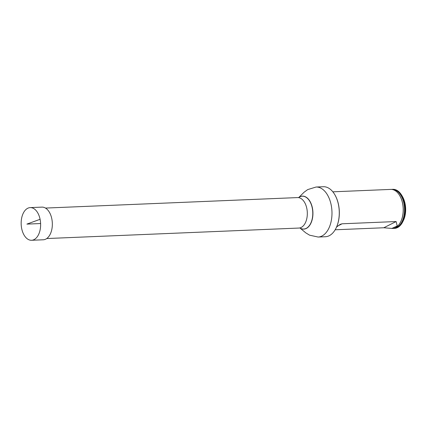 <?xml version="1.0" encoding="UTF-8"?>
<svg xmlns="http://www.w3.org/2000/svg" width="427" height="427" viewBox="0 0 427 427"><rect width="100%" height="100%" fill="white"/><g stroke="black" fill="none" stroke-linecap="round" stroke-linejoin="round"><path stroke-width="0.64" d="M45.47 208.072L297.603 197.584A15.249 9.068 87.6 0 1 307.301 212.443A15.249 9.068 87.6 0 1 298.873 228.055L46.735 238.544M334.731 194.557A24.713 14.699 87.6 0 1 334.795 194.664A24.713 14.699 87.6 0 1 336.177 227.879A24.713 14.699 87.6 0 1 336.124 227.986M316.039 187.031A25.022 14.886 -92.4 0 1 331.95 211.418A25.022 14.886 -92.4 0 1 318.12 237.038L325.406 236.734A25.022 14.886 -92.4 0 0 336.07 228.093A25.022 14.886 -92.4 0 0 334.672 194.456A25.022 14.886 -92.4 0 0 323.324 186.727L316.039 187.031L307.68 189.604L304.093 192.219L298.601 197.632A16.429 9.773 -92.4 0 1 312.761 212.214A16.429 9.773 -92.4 0 1 299.861 227.922A16.504 9.816 -92.4 0 0 312.916 212.208A16.504 9.816 -92.4 0 0 298.601 197.632M394.02 228.397L394.521 228.376A19.546 11.625 -92.4 0 0 402.848 221.624A19.546 11.625 -92.4 0 0 401.759 195.352A19.546 11.625 -92.4 0 0 392.893 189.321L392.392 189.342A19.546 11.625 87.6 0 1 404.209 203.316A19.546 11.625 87.6 0 1 394.02 228.397A19.546 11.625 87.6 0 1 393.198 228.381M391.58 189.423A19.546 11.625 87.6 0 1 392.392 189.342M402.848 221.624L403.376 220.551A17.982 10.696 -92.4 0 0 402.367 196.383L401.759 195.352M335.158 229.785L383.793 227.762L392.386 228.466A19.546 11.625 -92.4 0 0 399.549 223.753A19.546 11.625 -92.4 0 0 398.295 193.511A19.546 11.625 -92.4 0 0 390.758 189.407L332.841 191.819M391.74 228.488L397.211 225.952L396.117 221.544L342.102 223.785L340.196 224.356L336.577 227.02M34.075 239.6A16.343 9.72 87.6 0 1 31.571 240.273A16.343 9.72 87.6 0 1 21.35 226.486A16.343 9.72 87.6 0 1 27.702 208.28A16.343 9.72 87.6 0 1 30.21 207.613A16.343 9.72 87.6 0 1 40.432 221.394A16.343 9.72 87.6 0 1 34.075 239.6M30.21 207.613L41.926 207.122A16.343 9.72 87.6 0 1 52.147 220.908A16.343 9.72 87.6 0 1 45.79 239.115A16.343 9.72 87.6 0 1 43.287 239.782L31.571 240.273M40.09 219.297L26.906 224.106L40.602 223.534M399.597 223.684A19.375 11.524 -92.4 0 0 399.64 223.62A19.375 11.524 -92.4 0 0 402.64 203.423A19.375 11.524 -92.4 0 0 398.391 193.634A19.375 11.524 -92.4 0 0 398.343 193.575M394.004 228.205A19.354 11.513 -92.4 0 0 403.91 203.375A19.354 11.513 -92.4 0 0 392.397 189.535M342.102 223.785L337.869 225.926M383.793 227.762L396.117 221.544M318.12 237.038L309.575 235.17L305.785 232.864L299.861 227.922"/></g></svg>
